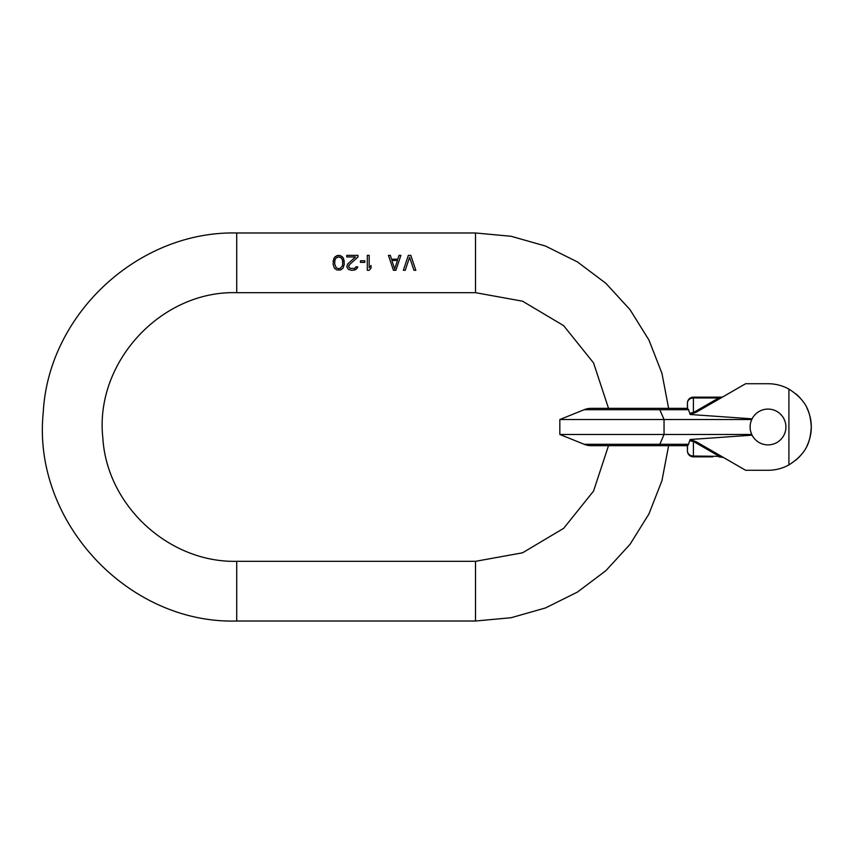 <?xml version="1.0" encoding="UTF-8"?>
<svg xmlns="http://www.w3.org/2000/svg" width="854" height="854" viewBox="0 0 854 854"><rect width="100%" height="100%" fill="white"/><g stroke="black" fill="none" stroke-linecap="round" stroke-linejoin="round"><path stroke-width="1.28" d="M333.103 264.26L334.341 268.071L336.828 269.981L340.565 269.981L343.052 268.071L344.29 264.26L343.671 258.869L342.123 256.638L338.696 255.367L335.28 256.638L333.722 258.869L333.103 264.26L334.341 268.071L336.828 269.981L340.565 269.981L343.052 268.071L344.29 264.26M687.822 445.51L688.495 444.293L687.427 445.66L687.427 450.88L687.534 445.66L658.605 445.66L687.427 445.66L668.618 445.66L661.935 480.727L648.923 513.991L630.049 544.297L605.934 570.632L577.4 592.1L545.418 607.984L511.066 617.73L475.507 621.018L236.718 621.018C127.684 624.146 31.972 520.993 43.244 412.503C48.347 314.208 138.316 230.729 236.718 232.982L475.507 232.982L511.066 236.27L545.418 246.016L577.4 261.9L605.934 283.368L630.049 309.703L648.923 340.009L661.935 373.273L668.618 408.34L687.427 408.34L687.427 403.12L687.534 408.34L668.618 408.34M608.518 408.34L593.562 362.939L563.64 325.641L522.552 301.195L475.507 292.676L236.718 292.676C160.84 290.477 94.399 362.662 102.854 438.091C106.921 505.728 168.975 562.85 236.718 561.324L475.507 561.324L522.552 552.805L563.64 528.359L593.562 491.061L608.518 445.66M410.827 255.367L408.34 255.367L403.366 270.291L405.234 270.291L409.589 257.278L413.944 270.291L415.802 270.291L410.827 255.367L415.802 270.291M388.442 255.367L393.416 270.291L395.904 270.291L400.878 255.367L399.021 255.367L397.772 259.178L391.559 259.178L390.31 255.367L388.442 255.367L393.416 270.291M364.818 260.769L360.463 260.769L360.463 262.359L364.818 262.359L364.818 260.769M350.204 268.391L348.645 266.8L349.265 264.9L357.975 256.958L357.975 255.367L346.777 255.367L346.777 256.958L355.488 256.958L347.717 263.939L346.777 266.8L348.336 269.341L351.442 270.291L354.869 269.981L357.356 268.071L357.666 266.8L356.107 266.8L354.559 268.391L350.204 268.391M369.174 255.367L367.305 255.367L367.305 270.291L369.174 270.291L371.031 268.071L371.031 265.53L369.174 267.75L369.174 255.367M405.234 270.291L409.589 257.278L413.944 270.291M391.559 259.178L390.31 255.367M399.021 255.367L397.772 259.178M394.665 269.021L391.869 260.449L397.462 260.449L394.665 269.021M352.691 270.291L356.107 269.341L357.666 266.8M346.777 266.8L348.336 269.341L351.442 270.291M355.488 256.958L347.717 263.939M348.645 266.17L349.265 264.9M344.29 261.399L343.052 257.598L340.565 255.688L338.696 255.367L336.828 255.688L334.341 257.598L333.103 261.399M342.742 263.939L342.433 265.85L340.255 268.391L338.696 268.711L336.209 267.75L334.651 263.939L334.971 259.819L336.209 257.908L338.696 256.958L341.184 257.908L342.433 259.819L342.742 263.939M369.174 270.291L371.031 268.071M722.719 396.875L718.748 397.953L693.395 412.589A5.967 5.167 180 0 0 689.861 413.592L690.128 414.489L752.086 418.834L751.744 419.538C749.545 424.513 749.545 429.487 751.744 434.462L559.829 434.462L559.829 419.538L751.744 419.538M719.612 397.153L721.171 397.153L720.274 397.665M658.605 408.34L658.605 408.34A18.66 3.235 90 0 1 659.811 409.706L688.495 409.706L687.534 408.34L591.171 408.34A18.66 18.66 0 0 0 584.179 409.706L659.811 409.706L664.049 419.538L664.049 434.462L659.811 444.293L688.495 444.293L690.128 439.511L696.256 441.774L745.638 470.276L768.024 470.276A43.276 43.276 0 0 0 788.915 464.907L788.915 389.093A43.276 43.276 0 0 0 768.024 383.724L745.638 383.724L696.256 412.226L690.128 414.489M689.861 440.408A5.967 5.167 0 0 0 693.395 441.411L718.748 456.047L718.748 456.847L723.413 457.445L720.274 456.335L722.954 457.221M720.381 456.847L719.805 456.847M692.711 440.536L693.395 441.411L693.395 456.047A5.967 5.167 180 0 1 687.427 450.88A5.967 5.967 0 0 0 693.395 456.847L712.802 456.847M721.416 397.142L721.961 397.078M795.832 460.167A43.276 43.276 0 0 0 800.657 455.428M806.934 445.948A43.276 43.276 0 0 0 806.934 408.052M800.657 398.572A43.276 43.276 0 0 0 795.832 393.833M688.495 409.706L689.861 413.592M658.605 445.66A18.66 3.235 90 0 0 659.811 444.293L584.179 444.293A18.66 18.66 0 0 0 591.171 445.66L687.427 445.66M719.57 397.153L718.758 397.153L718.748 397.953L693.395 397.953L693.395 397.153L720.562 397.153M721.246 397.153L718.748 397.153M745.638 383.724L760.562 383.724M687.427 403.12A5.967 5.967 0 0 1 693.395 397.153A5.967 5.967 0 0 0 687.427 403.12L687.427 403.12A5.967 5.167 180 0 1 693.395 397.953L693.395 412.589M768.024 409.087A17.913 17.913 0 0 0 752.086 435.166A17.913 17.913 0 0 0 785.926 427A17.913 17.913 0 0 0 768.024 409.087M690.128 439.511L752.086 435.166L751.744 434.462M693.395 456.847A5.967 5.967 0 0 1 687.427 450.88A5.967 5.967 0 0 0 693.395 456.847L693.395 456.047L720.274 456.335M775.485 469.636L774.482 469.796M773.607 469.913L772.817 470.01M768.024 383.724L770.564 383.798M772.817 383.99L775.122 384.311M788.915 464.907C808.674 452.268 810.222 439.639 811.3 427C810.222 414.361 808.674 401.732 788.915 389.093M719.943 456.847L721.352 456.847M745.638 470.276L760.562 470.276M236.718 292.676L236.718 232.982M475.507 232.982L475.507 292.676M475.507 621.018L475.507 561.324M236.718 621.018L236.718 561.324M584.179 409.706L559.829 419.538M720.552 456.847L721.171 456.847M584.179 444.293L559.829 434.462"/></g></svg>
